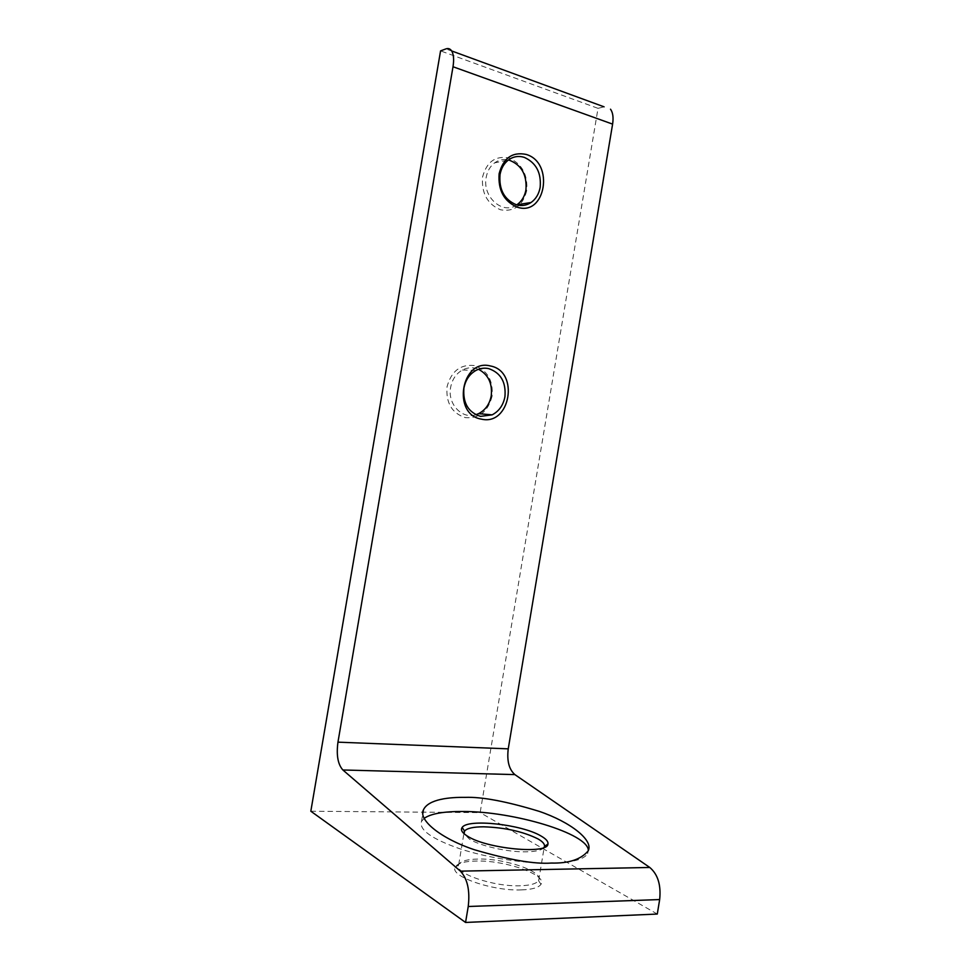 <?xml version="1.0" encoding="UTF-8"?>
<svg xmlns="http://www.w3.org/2000/svg" width="971" height="971" viewBox="0 0 971 971"><rect width="100%" height="100%" fill="white"/><g stroke="black" fill="none" stroke-linecap="round" stroke-linejoin="round"><path stroke-width="0.73" stroke-dasharray="4.86 3.64" d="M492.091 396.204C488.11 411.473 479.213 418.61 465.388 417.639C451.976 413.306 445.847 403.038 447.024 386.834C451.236 371.262 460.29 364.161 474.2 365.521C487.381 370.169 493.353 380.389 492.091 396.204M475.826 414.726C461.99 419.533 447.315 403.887 450.629 387.38C452.183 379.406 456.127 373.604 462.463 369.987C467.791 367.269 473.144 367.038 478.521 369.283M526.707 190.729C522.786 205.731 514.047 212.079 500.514 209.785C487.369 204.128 481.385 193.18 482.575 176.953C486.726 161.659 495.623 155.372 509.241 158.079C522.155 164.014 527.981 174.901 526.707 190.729M516.754 204.881C502.905 215.198 482.126 196.931 486.18 177.39C487.333 171.127 490.137 166.284 494.591 162.885C498.839 159.851 503.476 158.856 508.525 159.912L494.591 162.885M521.609 889.897C492.855 891.257 450.071 876.473 455.083 867.443C456.892 863.45 463.907 861.313 476.13 861.034C505.163 860.088 547.765 874.944 540.981 884.29C538.784 887.603 532.326 889.472 521.609 889.897M520.468 885.758C493.754 886.96 454.015 873.317 458.555 864.967L458.7 864.615C460.667 861.143 467.136 859.286 478.108 859.044C504.738 858.206 543.942 871.618 538.711 880.284L538.529 880.624C536.453 883.683 530.433 885.394 520.468 885.758M424.121 818.371L421.499 821.442C418.841 829.768 431.646 838.883 459.914 848.8C487.26 857.794 524.631 863.668 551.382 863.207C572.15 862.636 584.239 859.42 587.661 853.545L588.329 850.414M543.978 847.501C541.867 850.195 535.919 851.64 526.112 851.834C507.772 852.198 480.135 845.972 469.503 839.15L464.077 833.713M310.829 811.222L480.147 812.63L598.027 108.339L440.567 50.893M598.027 108.339L604.083 106.834M657.282 914.051L480.147 812.63M603.938 106.871L445.883 48.914M458.555 864.967L455.083 867.443M421.499 821.442L422.822 813.589M458.7 864.615L463.968 833.167M538.529 880.624L540.981 884.29M462.463 369.987L475.899 370.461M587.661 853.545L588.086 851.009M538.711 880.284L544.173 847.416"/><path stroke-width="1.46" d="M478.521 369.283C488.304 374.575 492.54 383.424 491.229 395.84C489.602 404.179 485.379 410.126 478.582 413.658L475.826 414.726M508.525 159.912C513.368 156.477 518.623 155.627 524.279 157.363C536.113 162.764 541.405 172.741 540.167 187.318C538.941 193.994 535.895 199.067 531.052 202.514C526.5 205.512 521.585 206.253 516.293 204.747C504.265 199.601 498.839 189.563 500.016 174.646C501.182 168.274 504.022 163.359 508.525 159.912C521.257 164.524 527.071 174.489 525.942 189.806C524.741 196.373 521.73 201.361 516.924 204.76L516.754 204.881M504.932 396.726C503.281 405.21 499.021 411.255 492.139 414.848L480.596 416.377C468.313 412.469 462.754 403.05 463.92 388.145C465.497 380.037 469.491 374.138 475.899 370.461C480.014 368.3 484.274 367.681 488.656 368.604C500.745 372.779 506.17 382.161 504.932 396.726M465.145 797.373C450.156 797.142 428.575 798.987 423.465 809.753C417.858 819.876 441.089 838.738 474.625 849.807C509.047 859.881 534.645 864.299 551.407 863.049C568.642 863.498 580.864 859.481 588.086 851.009C594.094 840.692 570.875 822.073 539.014 811.295C506.377 801.366 481.75 796.73 465.145 797.373M588.329 850.414C588.183 833.531 513.404 811.283 462.779 811.489C443.723 811.38 430.833 813.674 424.121 818.371M490.489 365.994C461.237 358.032 451.636 414.726 481.519 419.156C510.43 426.026 519.631 371.25 490.489 365.994M526.161 154.425C512.372 151.646 503.366 158.055 499.143 173.651C497.929 190.207 503.973 201.373 517.264 207.163C545.568 216.934 554.696 162.582 526.161 154.425M464.077 833.713L464.575 831.055C467.015 828.263 473.314 826.843 483.497 826.807C504.835 827.498 522.968 831.516 537.898 838.859C542.74 841.626 544.925 844.163 544.452 846.494L543.978 847.501M467.403 836.104C462.123 832.79 460.375 829.914 462.147 827.474C467.609 818.432 521.536 824.355 540.835 835.897C546.054 838.847 548.421 841.554 547.935 844.03C547.923 854.698 486.398 848.836 467.403 836.104M604.083 106.834L451.673 50.941C450.204 48.744 448.286 48.065 445.883 48.914L440.567 50.893L310.829 811.222L465.558 922.45L657.282 914.051L659.661 899.559C661.166 885.054 657.877 874.349 649.781 867.467L460.388 871.145C467.488 878.743 470.11 890.528 468.228 906.501L465.558 922.45M451.673 50.941C453.675 54.376 454.125 59.644 453.008 66.744L337.957 742.16C336.233 755.11 337.872 764.383 342.872 769.979L460.388 871.145M610.516 109.201C612.907 112.563 613.599 117.54 612.604 124.118L508.246 748.847C506.789 760.815 509.01 769.408 514.873 774.603L649.781 867.467M468.228 906.501L659.661 899.559M342.872 769.979L514.873 774.603M337.957 742.16L508.246 748.847M453.008 66.744L612.604 124.118M478.582 413.658L492.139 414.848M516.924 204.76L531.052 202.514M422.822 813.589L423.465 809.753M463.968 833.167L464.223 831.613M464.575 831.055L462.147 827.474M544.452 846.494L547.935 844.03"/></g></svg>
